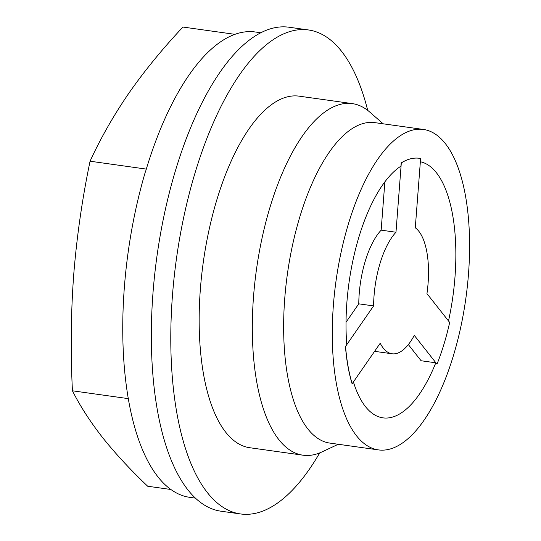 <?xml version="1.0" encoding="UTF-8"?>
<svg xmlns="http://www.w3.org/2000/svg" width="541" height="541" viewBox="0 0 541 541"><rect width="100%" height="100%" fill="white"/><g stroke="black" fill="none" stroke-linecap="round" stroke-linejoin="round"><path stroke-width="0.81" d="M170.956 489.497L147.693 486.237C130.253 469.642 115.192 453.378 102.506 437.459C90.09 421.54 80.061 405.993 72.433 390.798L128.359 398.643M260.742 32.751L255.23 31.98A234.97 95.121 98 0 0 145.448 171.977L145.549 171.646M234.895 34.333L182.953 27.05C162.571 48.724 144.569 70.736 128.947 93.072C113.61 115.456 100.646 138.165 90.063 161.211L146.313 169.096M448.509 320.955A129.434 52.396 98 0 0 436.445 172.789A129.434 52.396 98 0 0 420.357 161.745M408.34 344.576L421.094 360.746L435.803 362.808L436.993 364.174A132.673 53.708 98 0 0 449.672 322.429L426.957 293.628A64.717 26.198 98 0 0 415.285 227.795L420.607 158.493A132.673 53.708 98 0 0 419.478 158.303A132.673 53.708 98 0 0 401.307 162.942L395.985 232.238A64.717 26.198 98 0 0 373.601 305.915L345.564 346.409A132.673 53.708 98 0 0 352.184 383.704L380.215 343.217A64.717 26.198 98 0 0 392.069 353.78A64.717 26.198 98 0 0 414.278 335.373L436.993 364.174M353.415 381.926A129.434 52.396 98 0 0 382.96 417.855A129.434 52.396 98 0 0 435.803 362.808M419.478 158.303L419.356 158.29A132.673 53.708 -82 0 0 401.185 162.922L400.935 166.168A129.434 52.396 98 0 0 346.761 344.495L345.564 346.409M352.184 383.704L352.063 383.691A132.673 53.708 -82 0 1 345.442 346.389M445.324 143.568A161.793 65.502 98 0 0 423.393 129.448A161.793 65.502 98 0 0 336.069 280.583A161.793 65.502 98 0 0 378.47 449.902A161.793 65.502 98 0 0 460.56 328.076A161.793 65.502 98 0 0 445.324 143.568M423.393 129.448L374.764 122.631A161.793 65.502 98 0 0 287.433 273.76A161.793 65.502 98 0 0 329.834 443.086L378.47 449.902M383.19 123.815L369.665 112.001A177.509 71.858 98 0 0 352.292 103.608A177.509 71.858 98 0 0 256.481 269.425A177.509 71.858 98 0 0 303.001 455.191A177.509 71.858 98 0 0 322.01 451.904L338.267 444.262M352.292 103.608L299.132 96.156A177.509 71.858 98 0 0 203.321 261.972A177.509 71.858 98 0 0 249.841 447.738L303.001 455.191M367.711 110.391A244.37 98.929 98 0 0 341.533 51.273A244.37 98.929 98 0 0 308.411 29.944A244.37 98.929 98 0 0 176.515 258.213A244.37 98.929 98 0 0 240.556 513.95A244.37 98.929 98 0 0 319.69 452.912M308.411 29.944L288.962 27.219A244.37 98.929 98 0 0 157.059 255.487A244.37 98.929 98 0 0 221.1 511.225L240.556 513.95M145.326 171.964A234.97 95.121 98 0 0 189.864 497.355L195.497 498.139M374.785 351.055A64.717 26.198 98 0 0 377.233 351.704L392.069 353.78M384.867 181.837L381.155 230.155L395.985 232.238M381.155 230.155A64.717 26.198 98 0 0 358.771 303.832L373.601 305.915M358.771 303.832L346.03 322.233M90.063 161.211C82.232 198.784 76.775 236.694 73.691 274.943C70.898 313.225 70.479 351.839 72.433 390.798"/></g></svg>
